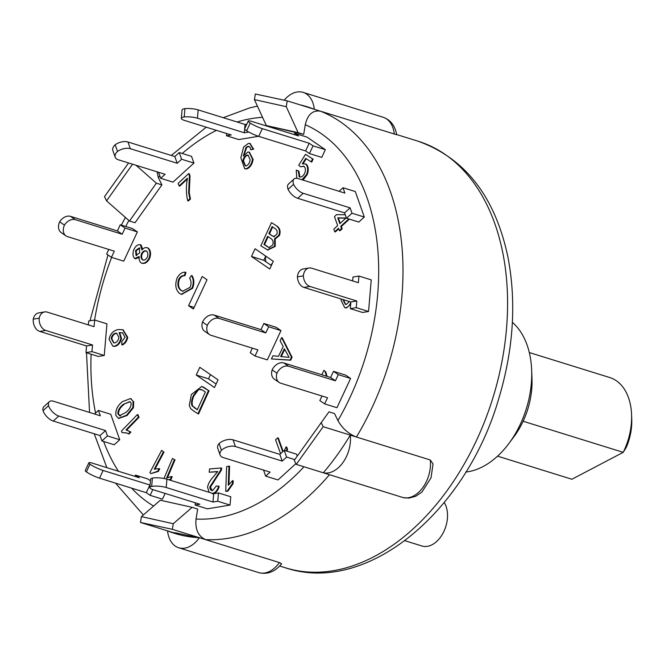 <?xml version="1.0" encoding="UTF-8"?>
<svg xmlns="http://www.w3.org/2000/svg" width="665" height="665" viewBox="0 0 665 665"><rect width="100%" height="100%" fill="white"/><g stroke="black" fill="none" stroke-linecap="round" stroke-linejoin="round"><path stroke-width="1" d="M523.131 421.244L623.205 452.341L626.322 447.304A45.104 29.825 -72.7 0 0 631.75 419.208L631.567 414.478A54.555 36.076 107.3 0 1 623.205 452.341L571.9 479.249L497.57 456.148M529.298 352.541L609.739 377.537A54.555 36.076 107.3 0 1 631.567 414.478M219.076 443.563A10.308 5.785 160.6 0 0 217.729 448.252L220.098 454.96A10.308 5.785 -19.4 0 1 221.437 450.272A10.308 5.785 -19.4 0 1 235.435 446.548L233.066 439.839A10.308 5.785 160.6 0 0 219.076 443.563L221.437 450.272M277.987 479.955L295.883 463.655L277.987 479.947L265.676 476.123L270.081 472.117L223.207 457.553A10.308 5.785 -19.4 0 1 220.098 454.96M294.761 459.598L286.607 457.063L282.201 461.078L235.435 446.548M233.066 439.839L279.84 454.37L282.201 461.078M279.84 454.37L284.246 450.355L286.607 457.063M265.676 476.123L263.548 470.08M296.557 454.187L297.238 456.115L296.557 454.187L284.246 450.355M272.151 369.906A10.308 7.573 124.5 0 0 274.312 379.125L279.117 382.425A10.308 7.573 -55.5 0 1 276.956 373.206A10.308 7.573 -55.5 0 1 288.643 366.265L283.847 362.965A10.308 7.573 124.5 0 0 272.151 369.906L276.956 373.206M345.792 375.168L350.596 378.468L338.286 374.644L335.418 380.796L330.613 377.496L333.489 371.336L345.792 375.168L350.596 378.468L336.964 407.72L324.653 403.896L327.521 397.737L280.647 383.173A10.308 7.573 -55.5 0 1 279.117 382.425M335.418 380.796L288.643 366.265M330.613 377.496L283.847 362.965M333.489 371.336L338.286 374.644M324.653 403.896L319.848 400.588L321.985 396.016M309.059 267.987L303.107 268.984A10.308 7.34 80.6 0 0 297.413 276.856A10.308 7.34 80.6 0 0 303.988 287.438L309.94 286.44A10.308 7.34 -99.4 0 1 303.365 275.867A10.308 7.34 -99.4 0 1 309.059 267.987A10.308 7.34 -99.4 0 1 311.594 268.178L358.369 282.708L358.934 276.058L371.236 279.882L368.551 311.486L356.249 307.662L350.297 308.651L350.862 302.001L303.988 287.438M297.413 276.856L303.365 275.867M356.249 307.662L356.814 301.012L309.94 286.44M356.814 301.012L350.862 302.001M352.65 280.938L352.974 277.047L358.934 276.058M371.236 279.882L368.56 311.486L362.6 312.475L350.297 308.651M294.021 178.993L288.519 184.006A10.308 5.137 47.7 0 0 288.07 189.334A10.308 5.137 47.7 0 0 297.721 198.303L303.223 193.291A10.308 5.137 -132.3 0 1 293.581 184.321A10.308 5.137 -132.3 0 1 294.021 178.993A10.308 5.137 -132.3 0 1 298.128 178.569L344.902 193.099L343.007 187.73L355.318 191.553L364.304 217.039L351.993 213.216L346.482 218.236L344.595 212.867L297.721 198.303M288.07 189.334L293.581 184.321M351.993 213.216L350.098 207.854L303.223 193.291M350.098 207.854L344.595 212.867M339.092 191.296L343.007 187.73M355.318 191.553L364.304 217.039L358.792 222.06L346.482 218.236M258.486 136.292L238.785 139.567L226.474 135.743L231.237 134.953L184.463 120.415A10.308 2.444 4.9 0 1 181.337 118.362A10.308 2.444 4.9 0 1 184.222 116.932A10.308 2.444 4.9 0 1 197.455 118.212L198.162 109.891L245.036 124.455L244.67 128.769A10.308 1.554 25 0 0 246.64 130.797A10.308 1.554 25 0 0 258.727 136.367L262.318 128.669A10.308 1.554 -155 0 1 250.231 123.1A10.308 1.554 -155 0 1 248.269 121.038A10.308 1.554 -155 0 1 251.852 121.437L298.627 135.968L294.786 133.324L307.089 137.148L325.343 149.692L313.032 145.868L309.441 153.565L305.601 150.93L258.727 136.367M246.64 130.797L250.231 123.1M313.032 145.868L309.192 143.233L262.318 128.669M309.192 143.233L305.601 150.93M294.196 134.588L294.786 133.324M307.089 137.148L325.343 149.692L321.752 157.389L309.441 153.565M198.162 109.891A10.308 2.444 -175.1 0 0 184.928 108.619A10.308 2.444 -175.1 0 0 182.044 110.041L181.337 118.362M184.222 116.932L184.928 108.619M245.036 124.455L246.823 124.156M244.662 128.885L244.329 132.776L197.455 118.212M226.474 135.743L226.665 133.532M248.768 132.036L244.329 132.776M117.539 151.454A10.308 5.785 -19.4 0 1 130.332 148.702L127.963 141.994A10.308 5.785 160.6 0 0 115.178 144.746A10.308 5.785 160.6 0 0 112.834 150.473L115.203 157.181A10.308 5.785 -19.4 0 1 117.539 151.454L115.178 144.746M191.553 156.366L193.922 163.075L191.553 156.366L179.242 152.543L174.837 156.558L127.963 141.994M179.242 152.543L181.612 159.251L193.922 163.075L172.991 182.135L160.681 178.311L165.086 174.297L118.312 159.766A10.308 5.785 -19.4 0 1 115.203 157.181M174.837 156.558L177.206 163.266L130.332 148.702M160.681 178.311L158.553 172.268M181.612 159.251L177.206 163.266M64.455 225.111A10.308 7.573 -55.5 0 1 75.328 219.674L70.523 216.374A10.308 7.573 124.5 0 0 59.659 221.811A10.308 7.573 124.5 0 0 61.205 232.6L66.001 235.9A10.308 7.573 -55.5 0 1 64.455 225.111L59.659 221.811M132.576 228.602L137.381 231.902L132.576 228.602L120.274 224.778L117.397 230.938L70.523 216.374M66.001 235.9A10.308 7.573 -55.5 0 0 67.539 236.64L114.305 251.171L111.437 257.33L106.633 254.03L108.769 249.45M117.397 230.938L122.202 234.238L75.328 219.674M120.274 224.778L125.07 228.078L122.202 234.238M111.437 257.33L123.748 261.154L137.381 231.902L125.07 228.078M94.63 320.023L106.94 323.847L104.255 355.451L98.304 356.44L85.993 352.616L86.558 345.958L92.51 344.969L45.744 330.438A10.308 7.34 -99.4 0 1 39.202 318.161A10.308 7.34 -99.4 0 1 44.655 311.918A10.308 7.34 -99.4 0 1 47.19 312.109L94.064 326.673L94.63 320.023L88.678 321.012L88.345 324.894M44.655 311.918L38.695 312.907A10.308 7.34 80.6 0 0 33.25 319.15A10.308 7.34 80.6 0 0 39.784 331.428L45.744 330.438M39.202 318.161L33.25 319.15M86.558 345.958L39.784 331.428M92.51 344.969L91.945 351.627L85.993 352.616M98.304 356.44L104.255 355.451L91.945 351.627M98.437 410.438L110.747 414.262L119.733 439.748L114.222 444.769L101.92 440.937L100.024 435.575L105.535 430.563L58.761 416.024A10.308 5.137 -132.3 0 1 48.537 405.683A10.308 5.137 -132.3 0 1 49.351 401.668A10.308 5.137 -132.3 0 1 53.458 401.236L100.332 415.8L98.437 410.438L94.53 413.996M49.351 401.668L43.848 406.681A10.308 5.137 47.7 0 0 43.034 410.696A10.308 5.137 47.7 0 0 53.258 421.045L58.761 416.024M48.537 405.683L43.034 410.696M100.024 435.575L53.258 421.045M105.535 430.563L107.422 435.924L101.92 440.937M114.222 444.769L119.733 439.748L107.422 435.924M162.443 499.166L165.128 493.422L162.451 499.166L150.14 495.342L146.3 492.707L149.891 485.001L103.117 470.471A10.308 1.554 -155 0 1 89.966 464.22A10.308 1.554 -155 0 1 88.869 462.782A10.308 1.554 -155 0 1 92.452 463.181L139.326 477.744L135.477 475.101L134.895 476.364M88.869 462.782L85.278 470.479A10.308 1.554 25 0 0 86.384 471.917A10.308 1.554 25 0 0 99.526 478.168L103.117 470.471M89.966 464.22L86.384 471.917M146.3 492.707L99.526 478.168M152.825 489.59L150.14 495.342M150.465 480.762L147.788 478.925L135.477 475.101M152.385 478.085A10.308 2.444 -175.1 0 0 150.589 479.274L149.883 487.595A10.308 2.444 4.9 0 1 151.678 486.398A10.308 2.444 4.9 0 1 166.208 487.503L166.915 479.191A10.308 2.444 -175.1 0 0 152.385 478.085L151.678 486.398M230.755 496.755L230.048 505.068L217.746 501.244L212.983 502.042L213.689 493.721L218.453 492.931L230.755 496.755L230.048 505.068L207.43 508.833L195.119 505.009L199.882 504.22L153.008 489.656A10.308 2.444 4.9 0 1 149.883 487.595M212.983 502.042L166.208 487.503M213.689 493.721L166.915 479.191M218.453 492.931L217.746 501.244M195.119 505.009L195.311 502.798M267.48 246.765L263.93 244.371L267.638 236.316L270.921 238.527C273.032 240.04 273.623 242.201 272.708 245.011L268.918 247.555L267.48 246.765L269.425 247.713M268.178 236.682L264.545 244.562L268.095 246.956M264.545 244.562L263.93 244.371M272.658 226.948L269.491 233.822L271.943 235.701L268.876 233.631L272.126 226.582L274.961 228.494C277.072 229.99 277.679 231.96 276.765 234.404L273.564 236.557M269.491 233.822L268.876 233.631M272.559 235.892L274.47 236.831M273.855 236.64L271.943 235.701M276.823 226.233C279.433 228.469 280.106 231.487 278.834 235.285L274.57 238.793L274.62 246.233L267.48 249.882L260.805 245.784L271.478 222.625L277.438 226.424C280.048 228.66 280.721 231.678 279.45 235.476L278.834 235.285M279.45 235.476L275.185 238.984L274.57 238.793M275.185 238.984L275.235 246.424L274.62 246.233M275.235 246.424L267.779 249.965M277.438 226.424L271.478 222.625M146.923 251.171C145.061 250.53 143.441 251.495 142.069 254.055C141.238 256.831 141.612 258.835 143.175 260.065L142.559 259.874C140.997 258.643 140.623 256.64 141.454 253.864C142.825 251.304 144.446 250.339 146.308 250.979C147.879 252.218 148.245 254.238 147.397 257.039C146.001 259.608 144.388 260.555 142.559 259.874L142.975 260.065M142.069 254.055L141.454 253.864M136.574 255.601L136.034 255.427L135.569 250.53L139.251 247.92L139.741 252.8L136.034 255.427M139.866 248.112L136.192 250.722L135.569 250.53M136.192 250.722L136.649 255.618M133.806 249.608C135.71 245.834 137.929 244.23 140.465 244.795L141.903 249.99C143.756 247.804 145.66 247.106 147.605 247.904C150.041 250.04 150.548 253.415 149.135 258.028C146.923 262.209 144.313 263.864 141.321 262.991C139.509 261.711 138.81 259.541 139.226 256.49L134.746 258.51C132.784 256.615 132.468 253.648 133.806 249.608M140.398 244.762L141.08 244.986L142.634 249.142M147.397 247.787L148.22 248.095C150.656 250.231 151.163 253.606 149.75 258.219L149.135 258.028M147.713 247.87L148.22 248.095M142.16 263.298L141.321 262.991M149.75 258.219C147.539 262.401 144.928 264.055 141.936 263.182M139.068 257.596L135.411 258.735M116.94 333.348L115.56 333.165L116.633 333.232L118.919 337.454C118.328 340.447 116.949 342.267 114.779 342.924L113.665 342.849L111.18 338.477C111.82 335.542 113.274 333.772 115.56 333.165M116.175 333.356C113.89 333.963 112.435 335.734 111.795 338.668L111.18 338.477M111.795 338.668L113.973 342.924M125.053 337.238L122.476 332.816L119.118 332.658L120.889 338.153C119.916 342.492 117.73 345.177 114.347 346.199L112.767 346.099L109.068 339.266C110.29 333.672 113.416 330.422 118.453 329.541L122.767 329.749L127.106 337.113C126.35 340.846 124.579 343.406 121.778 344.786L121.836 341.561L125.053 337.238M122.776 332.924L119.559 332.583M120.174 332.774L119.118 332.658M119.733 332.849L121.504 338.344C120.531 342.683 118.345 345.368 114.962 346.39L114.347 346.199M114.962 346.39L113.075 346.182M123.075 329.857L127.722 337.305L127.106 337.113M127.722 337.305C126.965 341.037 125.195 343.597 122.393 344.977L121.778 344.786M346.033 217.987L339.815 223.656L337.754 217.846L346.033 217.987M345.833 218.162L338.369 218.037L340.231 223.282M338.369 218.037L337.754 217.846M348.776 218.951L340.738 226.283L341.569 228.61L339.408 230.58L338.585 228.245L334.753 231.744L333.83 229.117L337.662 225.626L334.462 216.591L336.615 214.629L345.26 214.77M349.391 219.142L341.353 226.474L340.738 226.283M341.353 226.474L342.184 228.802L341.569 228.61M342.184 228.802L340.023 230.772L339.408 230.58M338.784 228.818L335.368 231.935L334.753 231.744M191.961 288.103L181.37 294.279L179.55 293.415C175.585 289.824 174.77 284.687 177.098 278.003C179.367 273.947 182.119 272.018 185.352 272.201L184.38 275.518C182.085 275.368 180.198 276.623 178.702 279.283C177.131 284.404 177.879 288.103 180.947 290.397L182.667 291.245L190.157 287.238C191.453 283.747 191.262 280.738 189.592 278.219L191.47 275.534C193.623 279.076 193.789 283.265 191.961 288.103L192.576 288.294L181.678 294.371M184.38 275.518L184.995 275.709L185.967 272.392L185.352 272.201M184.995 275.709C182.7 275.559 180.814 276.815 179.317 279.475L178.702 279.283M179.317 279.475C177.746 284.595 178.494 288.294 181.562 290.588L182.983 291.337M192.576 288.294C194.404 283.456 194.238 279.267 192.085 275.726L191.47 275.534M325.085 371.486L323.946 370.297L325.085 371.486L326.473 376.207M325.7 371.677L327.089 376.398M321.843 374.769L323.946 370.297M188.652 173.607L189.417 175.71L188.636 192.725L189.866 198.802L187.721 200.797C186.059 194.03 185.967 186.499 187.455 178.195L179.118 185.942L178.162 183.341L188.652 173.607L189.267 173.798L190.032 175.901L189.417 175.71M190.032 175.901L189.251 192.917L190.481 198.993L189.866 198.802M190.481 198.993L188.336 200.988L187.721 200.797M187.239 179.159L179.733 186.133L179.118 185.942M228.27 485.317L232.567 480.596L232.459 483.513L227.239 490.986L225.726 491.377L226.615 466.689L228.96 466.082L228.27 485.317M232.459 483.513L233.074 483.704L233.182 480.787L232.567 480.596M233.074 483.704L227.854 491.177L227.239 490.986M227.854 491.177L225.726 491.377M228.918 484.577L229.575 466.273L228.96 466.082M154.23 469.207L159.118 468.609L157.721 471.244L150.997 473.588L149.849 472.615L161.661 450.321L163.424 451.834L154.23 469.207M157.721 471.244L158.337 471.435L159.733 468.8L159.118 468.609M158.337 471.435L150.997 473.588M163.424 451.834L161.661 450.321M164.039 452.025L155.086 468.941M126.026 429.898L130.298 431.868L128.411 433.813L126.325 432.849L122.111 432.657L121.421 431.061L137.381 414.578L138.461 417.055L126.026 429.898L127.115 430.105M130.116 431.818L130.914 432.059L129.027 434.004L128.411 433.813M126.641 430.089L130.914 432.059M126.633 432.948L122.111 432.657M138.461 417.055L139.076 417.246L137.996 414.769L137.381 414.578M139.076 417.246L126.749 429.972M163.997 478.484L172.459 458.468L174.413 459.598L166.641 477.977L171.578 476.506L170.398 479.299L168.694 479.739M170.398 479.299L171.013 479.49L172.193 476.697L171.578 476.506M171.013 479.49L169.309 479.931M174.413 459.598L172.459 458.468M175.028 459.789L167.497 477.586M284.429 450.413L286.1 446.922L286.956 449.282L286.191 450.961M286.956 449.282L287.571 449.474L286.715 447.113L286.1 446.922M287.571 449.474L286.806 451.153M280.588 453.688L275.559 439.806L277.704 437.819L282.741 451.726M283.149 451.352L278.319 438.011L277.704 437.819M343.78 299.799L343.115 300.031L345.368 304.395L346.282 304.454L349.349 301.528M343.73 300.223L345.675 304.462M350.854 302.11C349.881 305.135 348.26 306.997 345.983 307.712L344.711 307.621L341.054 300.256L341.245 299.009M350.663 304.337L346.598 307.903L345.983 307.712M346.598 307.903L345.019 307.696M343.165 299.607L343.115 300.031M215.693 477.744L216.308 477.936L221.246 470.429L221.761 468.168L221.146 467.977L220.63 470.238L209.866 486.88C209.866 489.224 210.739 490.479 212.501 490.645L216.325 486.007L218.585 486.173C217.413 490.471 215.244 492.931 212.085 493.555M216.308 477.936L210.481 487.071L212.11 490.645M211.803 490.579L212.501 490.645M212.7 493.746C215.859 493.122 218.029 490.662 219.201 486.364L218.585 486.173M209.093 492.291L207.555 487.096C208.236 483.621 210.29 480.064 213.714 476.423L217.746 471.502L209.184 472.217L209.6 468.941L221.146 467.977M217.58 471.759L209.184 472.217M296.806 178.278L296.257 170.124L298.934 171.196L299.84 177.006L299.225 176.815L299.699 177.048M296.257 170.124L298.319 171.005L299.225 176.815C301.278 177.505 303.09 176.341 304.661 173.307C305.85 170.223 305.617 167.904 303.947 166.358L303.406 166.1M303.947 166.358L300.497 166.757L298.735 165.194L305.518 154.322L312.525 158.819L311.162 161.853L305.717 158.361L302.317 163.848L305.667 163.989C307.903 166.35 308.228 169.799 306.648 174.355L301.96 179.758M303.697 166.217L300.497 166.757M312.525 158.819L305.518 154.322M313.14 159.01L311.777 162.044L311.162 161.853M306.241 158.702L303.082 163.806M306.648 174.355L307.263 174.546C308.843 169.991 308.518 166.541 306.282 164.18L305.667 163.989M307.263 174.546L303.672 179.292L303.057 179.101M303.672 179.292L302.575 179.949M298.934 171.196L298.319 171.005M280.622 356.531L284.387 348.684L289.1 357.371L280.622 356.531M284.761 349.374L281.295 356.598M290.04 360.039L271.42 358.934L272.933 355.767L278.502 356.324L283.207 346.507L280.106 340.812L281.627 337.645L291.461 357.08L290.04 360.039L290.655 360.231L271.42 358.934M291.461 357.08L292.076 357.271L282.243 337.837L281.627 337.645M292.076 357.271L290.655 360.231M248.278 155.203L247.604 155.236C245.46 156.042 244.097 157.971 243.523 161.021L242.908 160.83C243.481 157.78 244.836 155.851 246.989 155.045L247.97 155.078L250.148 159.7C249.674 162.95 248.361 165.003 246.216 165.868L245.269 165.834L242.908 160.83M243.523 161.021L245.576 165.901M247.604 155.236L246.989 155.045M250.082 147.256L248.028 146.308L246.033 147.397L243.282 156.109L247.87 152.036L249.067 152.11L252.492 159.193C251.678 164.172 249.566 167.347 246.158 168.727L244.678 168.677L240.846 157.821L243.623 147.04L248.411 143.391L249.807 143.457L253.041 148.985L250.68 149.758L250.082 147.256M249.275 146.475L246.033 147.397M246.649 147.588L244.055 154.879M249.375 152.227L253.107 159.384L252.492 159.193M253.107 159.384C252.293 164.363 250.181 167.538 246.773 168.918L246.158 168.727M246.773 168.918L244.986 168.752M250.107 143.573L253.656 149.176L253.041 148.985M253.656 149.176L250.68 149.758M130.149 401.718L123.299 404.353L129.858 401.602L131.113 402.99C131.346 406.273 129.55 409.449 125.718 412.533L119.442 415.716M123.914 404.544C120.099 407.579 118.303 410.771 118.528 414.112L117.905 413.921C117.688 410.579 119.484 407.387 123.299 404.353M118.528 414.112L120.523 415.999M119.908 415.808L117.905 413.921M122.493 401.618L130.564 398.551L133.075 401.377L132.859 407.462L126.525 415.259L118.453 418.335L115.943 415.509C115.261 410.263 117.439 405.633 122.493 401.618M130.864 398.659L133.075 401.377M133.69 401.569L133.474 407.653L132.859 407.462M133.474 407.653L127.148 415.45L118.769 418.418M202.301 389.973L205.369 391.984L197.272 409.831L192.002 405.758C191.104 403.156 191.503 399.84 193.224 395.816L198.037 389.299L202.301 389.973M201.279 389.49L198.652 389.49L193.839 396.007C192.119 400.031 191.72 403.347 192.617 405.949L197.347 409.673M194.862 408.044L194.247 407.853M192.617 405.949L192.002 405.758M193.839 396.007L193.224 395.816M198.652 389.49L198.037 389.299M193.025 410.546L190.622 408.543L189.284 405.5L191.345 394.528L201.753 386.432L208.494 390.538L197.946 413.771L193.025 410.546M202.06 386.54L203.332 387.155M203.947 387.346L208.494 390.538M209.109 390.729L198.561 413.963L197.946 413.771M192.152 507.32L197.688 509.041L196.034 519.041C195.094 529.44 198.27 536.306 205.576 539.631L172.343 529.307L140.473 522.457L141.429 516.63L173.266 523.721L192.152 507.32L160.315 500.23L141.429 516.63M334.512 413.572L337.936 420.571C342.284 428.343 348.443 433.821 356.432 437.03L323.198 426.706L296.241 464.378L294.254 460.321L328.967 411.843L334.512 413.572M394.303 134.131A28.354 18.745 107.3 0 0 383.131 117.24C390.546 119.875 395.068 125.71 396.706 134.746L320.455 111.188C312.691 110.008 307.637 114.521 305.277 124.729L303.689 134.372L266.316 125.56L298.144 132.651L286.258 106.683L254.429 99.592L266.316 125.56M157.056 171.803L158.345 177.63L161.903 184.895L135.028 222.75L129.492 221.029L156.366 183.174L136.017 165.269M350.596 378.468L336.964 407.72M368.551 311.486L362.6 312.475M364.304 217.039L358.792 222.06M325.343 149.692L321.752 157.389M230.048 505.068L207.43 508.833M188.577 305.717L202.21 276.465L207.014 279.766L193.374 309.017L188.577 305.717L194.114 307.438M255.069 248.768L273.315 261.312L269.724 269.009L251.478 256.466L255.069 248.768M267.33 359.856L280.963 330.605L276.166 327.305L280.963 330.605L267.33 359.856L255.019 356.033L250.223 352.724L252.351 348.152M214.471 387.554L196.225 375.01L199.816 367.313L218.062 379.856L214.471 387.554M265.742 256.1L263.789 260.289L271.362 265.493M251.478 256.466L263.789 260.289M196.225 375.01L208.536 378.834L216.108 384.038M210.481 374.644L208.536 378.834M167.547 530.87L173.357 532.673L167.547 530.87A223.365 147.713 -72.7 0 0 174.646 533.38A223.365 147.713 -72.7 0 0 199.417 537.719L279.425 562.573L281.644 563.795C274.911 571.842 267.272 574.784 258.727 572.615L178.719 547.761A28.354 18.745 107.3 0 1 167.547 530.87L140.473 522.457M205.576 539.631A223.365 147.713 -72.7 0 0 329.474 474.702L323.315 472.79A223.365 147.713 -72.7 0 0 350.272 435.118L430.28 459.972L433.031 463.896L431.045 477.794L421.909 492.1L415.683 496.289L408.958 498.093L403.322 497.644L296.241 464.378M254.429 99.592L255.352 94.014L287.222 100.856L286.258 106.683M303.689 134.372L298.144 132.651M356.432 437.03A223.365 147.713 -72.7 0 0 320.455 111.188L287.222 100.856M132.584 164.205L106.566 200.855L129.492 221.029M106.566 200.855L104.496 196.616L128.578 162.958M161.903 184.895L156.366 183.174M173.266 523.721L172.343 529.307M197.738 537.628L176.159 532.939L173.166 532.599L177.671 534.269M321.12 422.466L323.198 426.706M270.896 265.169L272.683 262.675M350.272 435.118A28.354 18.745 107.3 0 1 342.949 462.541A28.354 18.745 107.3 0 1 323.315 472.79M199.417 537.719A28.354 18.745 107.3 0 1 178.719 547.761M320.455 111.188L314.304 109.276A223.365 147.713 -72.7 0 0 307.197 106.766A223.365 147.713 -72.7 0 0 299.923 104.804M284.154 100.199A28.354 18.745 107.3 0 1 303.124 92.385A28.354 18.745 107.3 0 1 314.304 109.276M265.576 256.457A30.499 20.166 -72.7 0 0 265.776 261.586A30.499 20.166 -72.7 0 0 265.784 261.661M404.91 540.712L421.901 545.99A25.777 17.041 -72.7 0 0 443.322 532.574A25.777 17.041 -72.7 0 0 444.253 502.499M512.358 322.309A81.612 53.973 107.3 0 1 531.651 370.064A81.612 53.973 107.3 0 1 508.792 443.63A81.612 53.973 107.3 0 1 465.832 472.05M508.792 443.63L513.937 436.739A64.43 42.61 -72.7 0 0 531.983 378.659L531.651 370.064M276.166 327.305L263.855 323.481L268.66 326.781L265.784 332.932L219.018 318.402L214.213 315.102A10.308 7.573 124.5 0 0 202.526 322.043A10.308 7.573 124.5 0 0 204.679 331.261L209.483 334.57A10.308 7.573 -55.5 0 1 207.322 325.351A10.308 7.573 -55.5 0 1 219.018 318.402M280.963 330.605L268.66 326.781M263.855 323.481L260.988 329.632L214.213 315.102M260.988 329.632L265.784 332.932M209.483 334.57A10.308 7.573 -55.5 0 0 211.021 335.31L257.895 349.873L255.019 356.033M202.526 322.043L207.322 325.351M121.504 338.344L120.889 338.153M181.562 290.588L180.947 290.397M189.251 192.917L188.636 192.725M221.246 470.429L220.63 470.238M210.481 487.071L209.866 486.88M248.644 146.5L248.028 146.308M127.148 415.45L126.525 415.259M304.005 466.788A206.183 136.35 107.3 0 1 196.034 519.041M305.277 124.729A206.183 136.35 107.3 0 1 337.936 420.571M158.345 177.63A206.183 136.35 107.3 0 1 159.824 175.893M182.21 153.465A206.183 136.35 107.3 0 1 216.424 130.348M237.131 121.994A206.183 136.35 107.3 0 1 262.542 117.323M153.59 506.073A206.183 136.35 107.3 0 1 131.595 488.135M118.461 471.261A206.183 136.35 107.3 0 1 103.632 441.477M95.561 413.056A206.183 136.35 107.3 0 1 91.13 354.212M94.605 320.023A206.183 136.35 107.3 0 1 111.645 257.397M125.693 226.466A206.183 136.35 107.3 0 1 128.902 220.506M279.425 562.573A28.354 18.745 107.3 0 1 258.727 572.615M430.28 459.972A28.354 18.745 107.3 0 1 422.948 487.403A28.354 18.745 107.3 0 1 403.322 497.644M396.673 134.563L417.969 141.18A223.365 147.713 107.3 0 1 492.765 398.318A223.365 147.713 107.3 0 1 285.426 567.802L279.699 566.023M244.687 128.744L248.269 121.038M267.48 249.882L268.095 250.073M135.086 258.66L135.702 258.851M112.767 346.099L113.383 346.29M122.767 329.749L123.391 329.94M181.37 294.279L181.986 294.47M344.711 307.621L345.326 307.812M249.067 152.11L249.683 152.302M244.678 168.677L245.294 168.868M249.807 143.457L250.422 143.648M130.564 398.551L131.18 398.742M118.453 418.335L119.068 418.526M201.753 386.432L202.368 386.623M305.734 106.608L310.189 107.747M171.262 155.444L206.258 127.19M223.29 117.697L249.766 107.871L257.413 106.117M383.131 117.24L303.124 92.385M417.969 141.18C465.292 158.129 495.309 196.906 508.018 257.513C516.539 302.533 513.463 349.541 498.783 398.543C466.19 511.676 367.221 595.258 285.426 567.802M143.357 514.959L115.519 483.139M106.866 467.661L94.222 433.771M89.559 412.458L86.492 352.766M89.999 320.788L107.963 254.936M121.329 225.111L125.394 217.422"/></g></svg>
